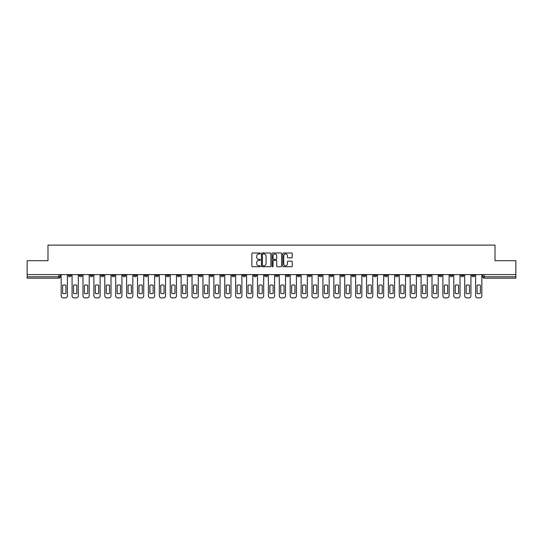<?xml version="1.0" encoding="UTF-8"?>
<svg xmlns="http://www.w3.org/2000/svg" width="543" height="543" viewBox="0 0 543 543"><rect width="100%" height="100%" fill="white"/><g stroke="black" fill="none" stroke-linecap="round" stroke-linejoin="round"><path stroke-width="0.81" d="M260.314 253.479A0.482 0.482 0 0 0 259.832 252.997L252.543 252.997A0.686 0.686 0 0 0 251.857 253.683L251.857 266.036A0.686 0.686 0 0 0 252.543 266.722L259.832 266.722A0.482 0.482 0 0 0 260.314 266.24A0.482 0.482 0 0 0 259.832 265.758L258.889 265.758A2.199 2.199 0 0 1 256.696 263.565L256.696 262.534A2.199 2.199 0 0 1 258.889 260.341L259.832 260.341A0.482 0.482 0 0 0 260.314 259.859A0.482 0.482 0 0 0 259.832 259.378L258.889 259.378A2.199 2.199 0 0 1 256.696 257.185L256.696 256.153A2.199 2.199 0 0 1 258.889 253.954L259.832 253.954A0.482 0.482 0 0 0 260.314 253.479M428.251 274.609L428.251 275.382L431.047 275.382A1.398 1.398 0 0 1 429.649 276.781A1.398 1.398 0 0 1 428.251 275.382L428.251 274.609M362.805 274.609L362.805 275.382L365.602 275.382A1.398 1.398 0 0 1 364.204 276.781A1.398 1.398 0 0 1 362.805 275.382L362.805 274.609M351.898 274.609L351.898 275.382L354.701 275.382A1.398 1.398 0 0 1 353.303 276.781A1.398 1.398 0 0 1 351.898 275.382L351.898 274.609M286.46 274.609L286.46 275.382L289.256 275.382A1.398 1.398 0 0 1 287.858 276.781A1.398 1.398 0 0 1 286.46 275.382L286.46 274.609M275.552 274.609L275.552 275.382L278.349 275.382A1.398 1.398 0 0 1 276.95 276.781A1.398 1.398 0 0 1 275.552 275.382L275.552 274.609M264.651 274.609L264.651 275.382L267.448 275.382A1.398 1.398 0 0 1 266.05 276.781A1.398 1.398 0 0 1 264.651 275.382L264.651 274.609M242.836 274.609L242.836 275.382L245.633 275.382A1.398 1.398 0 0 1 244.235 276.781A1.398 1.398 0 0 1 242.836 275.382L242.836 274.609M221.021 275.382L221.021 274.609L221.021 275.382A1.398 1.398 0 0 0 222.42 276.781A1.398 1.398 0 0 1 221.021 275.382L223.818 275.382A1.398 1.398 0 0 1 222.42 276.781A1.398 1.398 0 0 0 223.818 275.382L223.818 274.609L223.818 275.382M210.114 275.382L210.114 274.609L210.114 275.382A1.398 1.398 0 0 0 211.512 276.781A1.398 1.398 0 0 1 210.114 275.382L212.91 275.382A1.398 1.398 0 0 1 211.512 276.781M199.206 275.382L199.206 274.609L199.206 275.382A1.398 1.398 0 0 0 200.605 276.781A1.398 1.398 0 0 1 199.206 275.382L202.003 275.382A1.398 1.398 0 0 1 200.605 276.781A1.398 1.398 0 0 0 202.003 275.382L202.003 274.609L202.003 275.382M188.299 274.609L188.299 275.382L191.102 275.382A1.398 1.398 0 0 1 189.697 276.781A1.398 1.398 0 0 1 188.299 275.382L188.299 274.609M177.398 274.609L177.398 275.382L180.195 275.382A1.398 1.398 0 0 1 178.796 276.781A1.398 1.398 0 0 1 177.398 275.382L177.398 274.609M166.491 274.609L166.491 275.382L169.287 275.382A1.398 1.398 0 0 1 167.889 276.781A1.398 1.398 0 0 1 166.491 275.382L166.491 274.609M155.583 275.382L155.583 274.609L155.583 275.382A1.398 1.398 0 0 0 156.981 276.781A1.398 1.398 0 0 1 155.583 275.382L158.38 275.382A1.398 1.398 0 0 1 156.981 276.781M133.768 275.382L133.768 274.609L133.768 275.382A1.398 1.398 0 0 0 135.166 276.781A1.398 1.398 0 0 1 133.768 275.382L136.564 275.382A1.398 1.398 0 0 1 135.166 276.781A1.398 1.398 0 0 0 136.564 275.382L136.564 274.609L136.564 275.382M122.861 275.382L122.861 274.609L122.861 275.382A1.398 1.398 0 0 0 124.259 276.781A1.398 1.398 0 0 1 122.861 275.382L125.657 275.382A1.398 1.398 0 0 1 124.259 276.781A1.398 1.398 0 0 0 125.657 275.382L125.657 274.609L125.657 275.382M111.953 275.382L111.953 274.609L111.953 275.382A1.398 1.398 0 0 0 113.351 276.781A1.398 1.398 0 0 1 111.953 275.382L114.749 275.382A1.398 1.398 0 0 1 113.351 276.781A1.398 1.398 0 0 0 114.749 275.382L114.749 274.609L114.749 275.382M101.052 275.382L101.052 274.609L101.052 275.382A1.398 1.398 0 0 0 102.451 276.781A1.398 1.398 0 0 1 101.052 275.382L103.849 275.382A1.398 1.398 0 0 1 102.451 276.781M90.145 275.382L90.145 274.609L90.145 275.382A1.398 1.398 0 0 0 91.543 276.781A1.398 1.398 0 0 1 90.145 275.382L92.941 275.382A1.398 1.398 0 0 1 91.543 276.781A1.398 1.398 0 0 0 92.941 275.382L92.941 274.609L92.941 275.382M79.237 275.382L79.237 274.609L79.237 275.382A1.398 1.398 0 0 0 80.635 276.781A1.398 1.398 0 0 1 79.237 275.382L82.034 275.382A1.398 1.398 0 0 1 80.635 276.781A1.398 1.398 0 0 0 82.034 275.382L82.034 274.609L82.034 275.382M291.557 257.837A0.686 0.686 0 0 0 292.243 257.151L292.243 253.683A0.686 0.686 0 0 0 291.557 252.997L283.46 252.997A0.686 0.686 0 0 0 282.774 253.683L282.774 266.036A0.686 0.686 0 0 0 283.46 266.722L291.557 266.722A0.686 0.686 0 0 0 292.243 266.036L292.243 261.848A0.686 0.686 0 0 0 291.557 261.163L288.089 261.163A0.686 0.686 0 0 0 287.403 261.848L287.403 263.925A1.833 1.833 0 0 1 285.57 265.758A1.833 1.833 0 0 1 283.731 263.925L283.731 255.794A1.833 1.833 0 0 1 285.57 253.954A1.833 1.833 0 0 1 287.403 255.794L287.403 257.151A0.686 0.686 0 0 0 288.089 257.837L291.557 257.837M27.15 274.609L27.15 260.701L47.988 260.701L47.988 245.11L495.012 245.11L495.012 260.701L515.85 260.701L515.85 274.609L27.15 274.609L27.15 276.781L60.219 276.781L60.219 274.609M270.903 253.683A0.686 0.686 0 0 0 270.21 252.997L262.113 252.997A0.686 0.686 0 0 0 261.427 253.683L261.427 266.036A0.686 0.686 0 0 0 262.113 266.722L270.21 266.722A0.686 0.686 0 0 0 270.903 266.036L270.903 253.683M272.79 252.997L280.887 252.997A0.686 0.686 0 0 1 281.573 253.683L281.573 266.036A0.686 0.686 0 0 1 280.887 266.722L277.419 266.722A0.686 0.686 0 0 1 276.733 266.036L276.733 261.027A0.686 0.686 0 0 0 276.048 260.341L273.747 260.341A0.686 0.686 0 0 0 273.061 261.027L273.061 266.24A0.482 0.482 0 0 1 272.579 266.722A0.482 0.482 0 0 1 272.097 266.24L272.097 253.683A0.686 0.686 0 0 1 272.79 252.997M482.781 274.609L482.781 276.781L515.85 276.781L515.85 278.179L484.18 278.179A1.398 1.398 0 0 1 482.781 276.781M515.85 274.609L515.85 276.781M60.219 276.781A1.398 1.398 0 0 1 58.82 278.179L27.15 278.179L27.15 276.781M474.67 274.609L474.67 275.382A1.398 1.398 0 0 1 473.272 276.781A1.398 1.398 0 0 1 471.874 275.382A1.398 1.398 0 0 0 473.272 276.781M471.874 274.609L471.874 275.382L474.67 275.382M463.763 274.609L463.763 275.382A1.398 1.398 0 0 1 462.365 276.781A1.398 1.398 0 0 1 460.966 275.382L463.763 275.382A1.398 1.398 0 0 1 462.365 276.781M460.966 274.609L460.966 275.382M452.855 274.609L452.855 275.382A1.398 1.398 0 0 1 451.457 276.781A1.398 1.398 0 0 1 450.059 275.382A1.398 1.398 0 0 0 451.457 276.781M450.059 274.609L450.059 275.382L452.855 275.382M441.948 274.609L441.948 275.382A1.398 1.398 0 0 1 440.549 276.781A1.398 1.398 0 0 1 439.151 275.382L441.948 275.382M439.151 274.609L439.151 275.382M431.047 274.609L431.047 275.382A1.398 1.398 0 0 1 429.649 276.781M420.139 274.609L420.139 275.382A1.398 1.398 0 0 1 418.741 276.781A1.398 1.398 0 0 1 417.343 275.382L420.139 275.382M417.343 274.609L417.343 275.382M409.232 274.609L409.232 275.382A1.398 1.398 0 0 1 407.834 276.781A1.398 1.398 0 0 1 406.435 275.382L409.232 275.382M406.435 274.609L406.435 275.382M398.324 274.609L398.324 275.382A1.398 1.398 0 0 1 396.926 276.781A1.398 1.398 0 0 1 395.528 275.382A1.398 1.398 0 0 0 396.926 276.781M395.528 274.609L395.528 275.382L398.324 275.382M387.417 274.609L387.417 275.382A1.398 1.398 0 0 1 386.019 276.781A1.398 1.398 0 0 1 384.62 275.382L387.417 275.382M384.62 274.609L384.62 275.382M376.509 274.609L376.509 275.382A1.398 1.398 0 0 1 375.111 276.781A1.398 1.398 0 0 1 373.713 275.382L376.509 275.382M373.713 274.609L373.713 275.382M365.602 274.609L365.602 275.382M354.701 274.609L354.701 275.382L354.701 274.609M343.794 274.609L343.794 275.382A1.398 1.398 0 0 1 342.395 276.781A1.398 1.398 0 0 1 340.997 275.382L343.794 275.382M340.997 274.609L340.997 275.382M332.886 274.609L332.886 275.382A1.398 1.398 0 0 1 331.488 276.781A1.398 1.398 0 0 1 330.09 275.382L332.886 275.382M330.09 274.609L330.09 275.382M321.979 274.609L321.979 275.382A1.398 1.398 0 0 1 320.58 276.781A1.398 1.398 0 0 1 319.182 275.382L321.979 275.382M319.182 274.609L319.182 275.382M311.071 274.609L311.071 275.382A1.398 1.398 0 0 1 309.673 276.781A1.398 1.398 0 0 1 308.275 275.382L311.071 275.382M308.275 274.609L308.275 275.382M300.164 274.609L300.164 275.382A1.398 1.398 0 0 1 298.765 276.781A1.398 1.398 0 0 1 297.367 275.382L300.164 275.382M297.367 274.609L297.367 275.382M289.256 274.609L289.256 275.382A1.398 1.398 0 0 1 287.858 276.781M278.349 274.609L278.349 275.382M267.448 275.382L267.448 274.609L267.448 275.382A1.398 1.398 0 0 1 266.05 276.781M256.54 274.609L256.54 275.382A1.398 1.398 0 0 1 255.142 276.781A1.398 1.398 0 0 1 253.744 275.382A1.398 1.398 0 0 0 255.142 276.781A1.398 1.398 0 0 0 256.54 275.382L253.744 275.382L253.744 274.609M245.633 275.382L245.633 274.609L245.633 275.382A1.398 1.398 0 0 1 244.235 276.781M234.725 274.609L234.725 275.382A1.398 1.398 0 0 1 233.327 276.781A1.398 1.398 0 0 1 231.929 275.382A1.398 1.398 0 0 0 233.327 276.781M231.929 274.609L231.929 275.382L234.725 275.382M212.91 274.609L212.91 275.382L212.91 274.609M191.102 275.382L191.102 274.609L191.102 275.382A1.398 1.398 0 0 1 189.697 276.781M180.195 275.382L180.195 274.609L180.195 275.382A1.398 1.398 0 0 1 178.796 276.781M169.287 275.382L169.287 274.609L169.287 275.382A1.398 1.398 0 0 1 167.889 276.781M158.38 274.609L158.38 275.382L158.38 274.609M147.472 275.382L147.472 274.609L147.472 275.382A1.398 1.398 0 0 1 146.074 276.781A1.398 1.398 0 0 1 144.676 275.382L147.472 275.382A1.398 1.398 0 0 1 146.074 276.781M144.676 274.609L144.676 275.382M103.849 274.609L103.849 275.382L103.849 274.609M71.126 274.609L71.126 275.382A1.398 1.398 0 0 1 69.728 276.781A1.398 1.398 0 0 1 68.33 275.382A1.398 1.398 0 0 0 69.728 276.781A1.398 1.398 0 0 0 71.126 275.382L71.126 274.609M68.33 274.609L68.33 275.382L71.126 275.382M262.873 253.954A0.482 0.482 0 0 0 262.391 254.436L262.391 265.283A0.482 0.482 0 0 0 262.873 265.758L263.864 265.758A2.199 2.199 0 0 0 266.063 263.565L266.063 256.153A2.199 2.199 0 0 0 263.864 253.954L262.873 253.954M276.733 255.828A1.833 1.833 0 0 0 274.894 253.995A1.833 1.833 0 0 0 273.061 255.828L273.061 258.692A0.686 0.686 0 0 0 273.747 259.378L276.048 259.378A0.686 0.686 0 0 0 276.733 258.692L276.733 255.828M62.628 285.279L62.628 293.376A4.371 4.371 0 0 0 65.92 293.376A4.371 4.371 0 0 1 62.628 293.376L62.628 285.279A4.371 4.371 0 0 1 65.92 285.279A4.371 4.371 0 0 0 62.628 285.279M65.92 285.279L65.92 293.376L65.92 285.279M61.162 295.792L61.162 274.609L61.162 295.792A2.097 2.097 0 0 0 63.259 297.89L65.289 297.89A2.097 2.097 0 0 0 67.386 295.792L67.386 274.609L67.386 295.792M63.259 297.89L65.289 297.89M73.536 285.279L73.536 293.376A4.371 4.371 0 0 0 76.821 293.376A4.371 4.371 0 0 1 73.536 293.376L73.536 285.279A4.371 4.371 0 0 1 76.821 285.279L76.821 293.376L76.821 285.279M72.07 295.792L72.07 274.609L72.07 295.792A2.097 2.097 0 0 0 74.167 297.89L76.196 297.89A2.097 2.097 0 0 0 78.294 295.792L78.294 274.609L78.294 295.792M84.443 285.279L84.443 293.376L84.443 285.279A4.371 4.371 0 0 1 87.728 285.279L87.728 293.376A4.371 4.371 0 0 1 84.443 293.376M82.977 295.792L82.977 274.609L82.977 295.792A2.097 2.097 0 0 0 85.075 297.89L87.104 297.89A2.097 2.097 0 0 0 89.201 295.792L89.201 274.609L89.201 295.792M74.167 297.89L76.196 297.89M87.728 285.279L87.728 293.376M85.075 297.89L87.104 297.89M95.351 285.279L95.351 293.376A4.371 4.371 0 0 0 98.636 293.376A4.371 4.371 0 0 1 95.351 293.376L95.351 285.279A4.371 4.371 0 0 1 98.636 285.279L98.636 293.376L98.636 285.279M93.885 295.792L93.885 274.609L93.885 295.792A2.097 2.097 0 0 0 95.982 297.89L98.005 297.89A2.097 2.097 0 0 0 100.102 295.792L100.102 274.609L100.102 295.792M106.258 285.279L106.258 293.376A4.371 4.371 0 0 0 109.543 293.376A4.371 4.371 0 0 1 106.258 293.376L106.258 285.279A4.371 4.371 0 0 1 109.543 285.279L109.543 293.376L109.543 285.279M104.792 295.792L104.792 274.609L104.792 295.792A2.097 2.097 0 0 0 106.89 297.89L108.912 297.89A2.097 2.097 0 0 0 111.01 295.792L111.01 274.609L111.01 295.792M117.166 285.279L117.166 293.376L117.166 285.279A4.371 4.371 0 0 1 120.451 285.279L120.451 293.376A4.371 4.371 0 0 1 117.166 293.376M115.693 295.792L115.693 274.609L115.693 295.792A2.097 2.097 0 0 0 117.797 297.89L119.82 297.89A2.097 2.097 0 0 0 121.917 295.792L121.917 274.609L121.917 295.792M95.982 297.89L98.005 297.89M106.89 297.89L108.912 297.89M120.451 285.279L120.451 293.376M117.797 297.89L119.82 297.89M128.073 285.279L128.073 293.376L128.073 285.279A4.371 4.371 0 0 1 131.358 285.279L131.358 293.376A4.371 4.371 0 0 1 128.073 293.376M126.6 295.792L126.6 274.609L126.6 295.792A2.097 2.097 0 0 0 128.698 297.89L130.727 297.89A2.097 2.097 0 0 0 132.825 295.792L132.825 274.609L132.825 295.792M131.358 285.279L131.358 293.376M128.698 297.89L130.727 297.89M138.981 285.279L138.981 293.376L138.981 285.279A4.371 4.371 0 0 1 142.266 285.279L142.266 293.376A4.371 4.371 0 0 1 138.981 293.376M137.508 295.792L137.508 274.609L137.508 295.792A2.097 2.097 0 0 0 139.605 297.89L141.635 297.89A2.097 2.097 0 0 0 143.732 295.792L143.732 274.609L143.732 295.792M142.266 285.279L142.266 293.376M139.605 297.89L141.635 297.89M149.882 285.279L149.882 293.376L149.882 285.279A4.371 4.371 0 0 1 153.174 285.279L153.174 293.376A4.371 4.371 0 0 1 149.882 293.376M148.415 295.792L148.415 274.609L148.415 295.792A2.097 2.097 0 0 0 150.513 297.89L152.542 297.89A2.097 2.097 0 0 0 154.64 295.792L154.64 274.609L154.64 295.792M153.174 285.279L153.174 293.376M150.513 297.89L152.542 297.89M160.789 285.279L160.789 293.376L160.789 285.279A4.371 4.371 0 0 1 164.074 285.279L164.074 293.376A4.371 4.371 0 0 1 160.789 293.376M159.323 295.792L159.323 274.609L159.323 295.792A2.097 2.097 0 0 0 161.42 297.89L163.45 297.89A2.097 2.097 0 0 0 165.547 295.792L165.547 274.609L165.547 295.792M164.074 285.279L164.074 293.376M161.42 297.89L163.45 297.89M171.697 285.279L171.697 293.376L171.697 285.279A4.371 4.371 0 0 1 174.982 285.279L174.982 293.376A4.371 4.371 0 0 1 171.697 293.376M170.231 295.792L170.231 274.609L170.231 295.792A2.097 2.097 0 0 0 172.328 297.89L174.357 297.89A2.097 2.097 0 0 0 176.455 295.792L176.455 274.609L176.455 295.792M182.604 285.279L182.604 293.376L182.604 285.279A4.371 4.371 0 0 1 185.889 285.279L185.889 293.376A4.371 4.371 0 0 1 182.604 293.376M181.138 295.792L181.138 274.609L181.138 295.792A2.097 2.097 0 0 0 183.235 297.89L185.258 297.89A2.097 2.097 0 0 0 187.355 295.792L187.355 274.609L187.355 295.792M193.512 285.279L193.512 293.376L193.512 285.279A4.371 4.371 0 0 1 196.797 285.279L196.797 293.376A4.371 4.371 0 0 1 193.512 293.376M192.046 295.792L192.046 274.609L192.046 295.792A2.097 2.097 0 0 0 194.143 297.89L196.166 297.89A2.097 2.097 0 0 0 198.263 295.792L198.263 274.609L198.263 295.792M204.419 285.279L204.419 293.376L204.419 285.279A4.371 4.371 0 0 1 207.704 285.279A4.371 4.371 0 0 0 204.419 285.279M207.704 293.376L207.704 285.279L207.704 293.376A4.371 4.371 0 0 1 204.419 293.376M202.946 295.792L202.946 274.609L202.946 295.792A2.097 2.097 0 0 0 205.044 297.89L207.073 297.89A2.097 2.097 0 0 0 209.17 295.792L209.17 274.609L209.17 295.792M215.327 285.279L215.327 293.376L215.327 285.279A4.371 4.371 0 0 1 218.612 285.279A4.371 4.371 0 0 0 215.327 285.279M218.612 293.376L218.612 285.279L218.612 293.376A4.371 4.371 0 0 1 215.327 293.376M213.854 295.792L213.854 274.609L213.854 295.792A2.097 2.097 0 0 0 215.951 297.89L217.981 297.89A2.097 2.097 0 0 0 220.078 295.792L220.078 274.609L220.078 295.792M226.227 285.279L226.227 293.376L226.227 285.279A4.371 4.371 0 0 1 229.519 285.279A4.371 4.371 0 0 0 226.227 285.279M229.519 293.376L229.519 285.279L229.519 293.376A4.371 4.371 0 0 1 226.227 293.376M224.761 295.792L224.761 274.609L224.761 295.792A2.097 2.097 0 0 0 226.859 297.89L228.888 297.89A2.097 2.097 0 0 0 230.985 295.792L230.985 274.609L230.985 295.792M174.982 285.279L174.982 293.376M172.328 297.89L174.357 297.89M185.889 285.279L185.889 293.376M183.235 297.89L185.258 297.89M196.797 285.279L196.797 293.376M194.143 297.89L196.166 297.89M205.044 297.89L207.073 297.89M215.951 297.89L217.981 297.89M226.859 297.89L228.888 297.89M237.135 285.279L237.135 293.376L237.135 285.279A4.371 4.371 0 0 1 240.42 285.279A4.371 4.371 0 0 0 237.135 285.279M240.42 293.376L240.42 285.279L240.42 293.376A4.371 4.371 0 0 1 237.135 293.376M235.669 295.792L235.669 274.609L235.669 295.792A2.097 2.097 0 0 0 237.766 297.89L239.796 297.89A2.097 2.097 0 0 0 241.893 295.792L241.893 274.609L241.893 295.792M237.766 297.89L239.796 297.89M248.042 285.279L248.042 293.376L248.042 285.279A4.371 4.371 0 0 1 251.328 285.279A4.371 4.371 0 0 0 248.042 285.279M251.328 293.376L251.328 285.279L251.328 293.376A4.371 4.371 0 0 1 248.042 293.376M246.576 295.792L246.576 274.609L246.576 295.792A2.097 2.097 0 0 0 248.674 297.89L250.703 297.89A2.097 2.097 0 0 0 252.8 295.792L252.8 274.609L252.8 295.792M248.674 297.89L250.703 297.89M258.95 285.279L258.95 293.376L258.95 285.279A4.371 4.371 0 0 1 262.235 285.279A4.371 4.371 0 0 0 258.95 285.279M262.235 293.376L262.235 285.279L262.235 293.376A4.371 4.371 0 0 1 258.95 293.376M257.484 295.792L257.484 274.609L257.484 295.792A2.097 2.097 0 0 0 259.581 297.89L261.604 297.89A2.097 2.097 0 0 0 263.708 295.792L263.708 274.609L263.708 295.792M259.581 297.89L261.604 297.89M269.857 285.279L269.857 293.376L269.857 285.279A4.371 4.371 0 0 1 273.143 285.279A4.371 4.371 0 0 0 269.857 285.279M273.143 293.376L273.143 285.279L273.143 293.376A4.371 4.371 0 0 1 269.857 293.376M268.391 295.792L268.391 274.609L268.391 295.792A2.097 2.097 0 0 0 270.489 297.89L272.511 297.89A2.097 2.097 0 0 0 274.609 295.792L274.609 274.609L274.609 295.792M270.489 297.89L272.511 297.89M280.765 285.279L280.765 293.376L280.765 285.279A4.371 4.371 0 0 1 284.05 285.279A4.371 4.371 0 0 0 280.765 285.279M284.05 293.376L284.05 285.279L284.05 293.376A4.371 4.371 0 0 1 280.765 293.376M279.292 295.792L279.292 274.609L279.292 295.792A2.097 2.097 0 0 0 281.396 297.89L283.419 297.89A2.097 2.097 0 0 0 285.516 295.792L285.516 274.609L285.516 295.792M281.396 297.89L283.419 297.89M291.672 285.279L291.672 293.376L291.672 285.279A4.371 4.371 0 0 1 294.958 285.279L294.958 293.376A4.371 4.371 0 0 1 291.672 293.376M290.2 295.792L290.2 274.609L290.2 295.792A2.097 2.097 0 0 0 292.297 297.89L294.326 297.89A2.097 2.097 0 0 0 296.424 295.792L296.424 274.609L296.424 295.792M294.958 285.279L294.958 293.376M292.297 297.89L294.326 297.89M302.58 285.279L302.58 293.376L302.58 285.279A4.371 4.371 0 0 1 305.865 285.279L305.865 293.376A4.371 4.371 0 0 1 302.58 293.376M301.107 295.792L301.107 274.609L301.107 295.792A2.097 2.097 0 0 0 303.204 297.89L305.234 297.89A2.097 2.097 0 0 0 307.331 295.792L307.331 274.609L307.331 295.792M305.865 285.279L305.865 293.376M303.204 297.89L305.234 297.89M313.481 285.279L313.481 293.376L313.481 285.279A4.371 4.371 0 0 1 316.773 285.279A4.371 4.371 0 0 0 313.481 285.279M316.773 293.376L316.773 285.279L316.773 293.376A4.371 4.371 0 0 1 313.481 293.376M312.015 295.792L312.015 274.609L312.015 295.792A2.097 2.097 0 0 0 314.112 297.89L316.141 297.89A2.097 2.097 0 0 0 318.239 295.792L318.239 274.609L318.239 295.792M314.112 297.89L316.141 297.89M324.388 285.279L324.388 293.376L324.388 285.279A4.371 4.371 0 0 1 327.673 285.279A4.371 4.371 0 0 0 324.388 285.279M327.673 293.376L327.673 285.279L327.673 293.376A4.371 4.371 0 0 1 324.388 293.376M322.922 295.792L322.922 274.609L322.922 295.792A2.097 2.097 0 0 0 325.019 297.89L327.049 297.89A2.097 2.097 0 0 0 329.146 295.792L329.146 274.609L329.146 295.792M325.019 297.89L327.049 297.89M335.296 285.279L335.296 293.376L335.296 285.279A4.371 4.371 0 0 1 338.581 285.279A4.371 4.371 0 0 0 335.296 285.279M338.581 293.376L338.581 285.279L338.581 293.376A4.371 4.371 0 0 1 335.296 293.376M333.83 295.792L333.83 274.609L333.83 295.792A2.097 2.097 0 0 0 335.927 297.89L337.956 297.89A2.097 2.097 0 0 0 340.054 295.792L340.054 274.609L340.054 295.792M335.927 297.89L337.956 297.89M346.203 285.279L346.203 293.376L346.203 285.279A4.371 4.371 0 0 1 349.488 285.279A4.371 4.371 0 0 0 346.203 285.279M349.488 293.376L349.488 285.279L349.488 293.376A4.371 4.371 0 0 1 346.203 293.376M344.737 295.792L344.737 274.609L344.737 295.792A2.097 2.097 0 0 0 346.834 297.89L348.857 297.89A2.097 2.097 0 0 0 350.954 295.792L350.954 274.609L350.954 295.792M346.834 297.89L348.857 297.89M357.111 285.279L357.111 293.376L357.111 285.279A4.371 4.371 0 0 1 360.396 285.279A4.371 4.371 0 0 0 357.111 285.279M360.396 293.376L360.396 285.279L360.396 293.376A4.371 4.371 0 0 1 357.111 293.376M355.645 295.792L355.645 274.609L355.645 295.792A2.097 2.097 0 0 0 357.742 297.89L359.765 297.89A2.097 2.097 0 0 0 361.862 295.792L361.862 274.609L361.862 295.792M357.742 297.89L359.765 297.89M368.018 285.279L368.018 293.376L368.018 285.279A4.371 4.371 0 0 1 371.303 285.279A4.371 4.371 0 0 0 368.018 285.279M371.303 293.376L371.303 285.279L371.303 293.376A4.371 4.371 0 0 1 368.018 293.376M366.545 295.792L366.545 274.609L366.545 295.792A2.097 2.097 0 0 0 368.643 297.89L370.672 297.89A2.097 2.097 0 0 0 372.769 295.792L372.769 274.609L372.769 295.792M368.643 297.89L370.672 297.89M378.926 285.279L378.926 293.376A4.371 4.371 0 0 0 382.211 293.376A4.371 4.371 0 0 1 378.926 293.376L378.926 285.279A4.371 4.371 0 0 1 382.211 285.279L382.211 293.376L382.211 285.279M377.453 295.792L377.453 274.609L377.453 295.792A2.097 2.097 0 0 0 379.55 297.89L381.58 297.89A2.097 2.097 0 0 0 383.677 295.792L383.677 274.609L383.677 295.792M379.55 297.89L381.58 297.89M389.826 285.279L389.826 293.376A4.371 4.371 0 0 0 393.118 293.376A4.371 4.371 0 0 1 389.826 293.376L389.826 285.279A4.371 4.371 0 0 1 393.118 285.279L393.118 293.376L393.118 285.279M388.36 295.792L388.36 274.609L388.36 295.792A2.097 2.097 0 0 0 390.458 297.89L392.487 297.89A2.097 2.097 0 0 0 394.585 295.792L394.585 274.609L394.585 295.792M390.458 297.89L392.487 297.89M400.734 285.279L400.734 293.376A4.371 4.371 0 0 0 404.019 293.376A4.371 4.371 0 0 1 400.734 293.376L400.734 285.279A4.371 4.371 0 0 1 404.019 285.279L404.019 293.376L404.019 285.279M399.268 295.792L399.268 274.609L399.268 295.792A2.097 2.097 0 0 0 401.365 297.89L403.395 297.89A2.097 2.097 0 0 0 405.492 295.792L405.492 274.609L405.492 295.792M401.365 297.89L403.395 297.89M411.642 285.279L411.642 293.376L411.642 285.279A4.371 4.371 0 0 1 414.927 285.279L414.927 293.376A4.371 4.371 0 0 1 411.642 293.376M410.175 295.792L410.175 274.609L410.175 295.792A2.097 2.097 0 0 0 412.273 297.89L414.302 297.89A2.097 2.097 0 0 0 416.4 295.792L416.4 274.609L416.4 295.792M414.927 285.279L414.927 293.376M412.273 297.89L414.302 297.89M422.549 285.279L422.549 293.376A4.371 4.371 0 0 0 425.834 293.376A4.371 4.371 0 0 1 422.549 293.376L422.549 285.279A4.371 4.371 0 0 1 425.834 285.279L425.834 293.376L425.834 285.279M421.083 295.792L421.083 274.609L421.083 295.792A2.097 2.097 0 0 0 423.18 297.89L425.203 297.89A2.097 2.097 0 0 0 427.307 295.792L427.307 274.609L427.307 295.792M423.18 297.89L425.203 297.89M433.457 285.279L433.457 293.376L433.457 285.279A4.371 4.371 0 0 1 436.742 285.279L436.742 293.376A4.371 4.371 0 0 1 433.457 293.376M431.99 295.792L431.99 274.609L431.99 295.792A2.097 2.097 0 0 0 434.088 297.89L436.11 297.89A2.097 2.097 0 0 0 438.208 295.792L438.208 274.609L438.208 295.792M436.742 285.279L436.742 293.376M434.088 297.89L436.11 297.89M444.364 285.279L444.364 293.376L444.364 285.279A4.371 4.371 0 0 1 447.649 285.279L447.649 293.376A4.371 4.371 0 0 1 444.364 293.376M442.898 295.792L442.898 274.609L442.898 295.792A2.097 2.097 0 0 0 444.995 297.89L447.018 297.89A2.097 2.097 0 0 0 449.115 295.792L449.115 274.609L449.115 295.792M447.649 285.279L447.649 293.376M444.995 297.89L447.018 297.89M455.272 285.279L455.272 293.376A4.371 4.371 0 0 0 458.557 293.376A4.371 4.371 0 0 1 455.272 293.376L455.272 285.279A4.371 4.371 0 0 1 458.557 285.279L458.557 293.376L458.557 285.279M453.799 295.792L453.799 274.609L453.799 295.792A2.097 2.097 0 0 0 455.896 297.89L457.925 297.89A2.097 2.097 0 0 0 460.023 295.792L460.023 274.609L460.023 295.792M455.896 297.89L457.925 297.89M466.179 285.279L466.179 293.376L466.179 285.279A4.371 4.371 0 0 1 469.464 285.279L469.464 293.376A4.371 4.371 0 0 1 466.179 293.376M464.706 295.792L464.706 274.609L464.706 295.792A2.097 2.097 0 0 0 466.804 297.89L468.833 297.89A2.097 2.097 0 0 0 470.93 295.792L470.93 274.609L470.93 295.792M469.464 285.279L469.464 293.376M466.804 297.89L468.833 297.89M477.08 285.279L477.08 293.376A4.371 4.371 0 0 0 480.372 293.376A4.371 4.371 0 0 1 477.08 293.376L477.08 285.279A4.371 4.371 0 0 1 480.372 285.279L480.372 293.376L480.372 285.279M475.614 295.792L475.614 274.609L475.614 295.792A2.097 2.097 0 0 0 477.711 297.89L479.74 297.89A2.097 2.097 0 0 0 481.838 295.792L481.838 274.609L481.838 295.792M477.711 297.89L479.74 297.89M58.82 274.609L58.82 278.179M484.18 274.609L484.18 278.179"/></g></svg>
